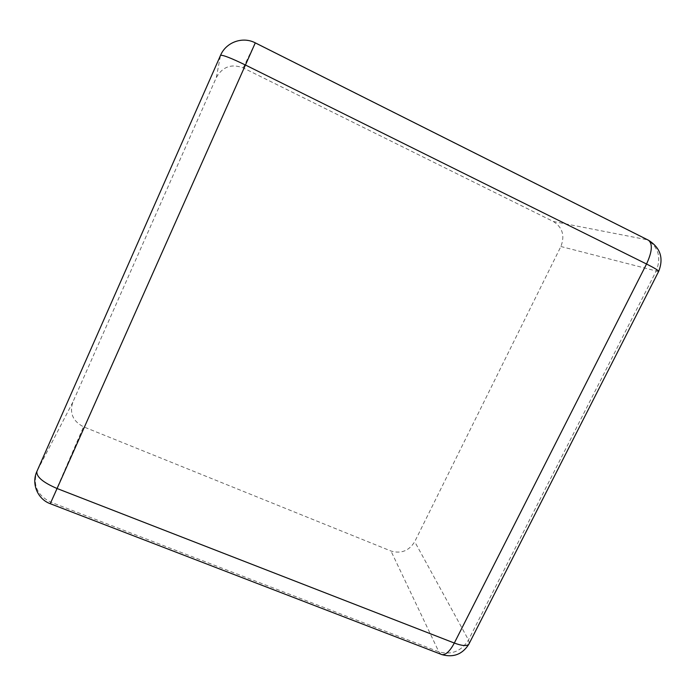 <?xml version="1.0" encoding="UTF-8"?>
<svg xmlns="http://www.w3.org/2000/svg" width="696" height="696" viewBox="0 0 696 696"><rect width="100%" height="100%" fill="white"/><g stroke="black" fill="none" stroke-linecap="round" stroke-linejoin="round"><path stroke-width="0.52" stroke-dasharray="3.48 2.61" d="M553.32 221.493C562.525 227.366 565.048 235.7 560.88 246.506L414.712 541.697C409.03 550.867 401.122 553.972 390.978 551.014L83.529 426.805C72.897 421.298 69.339 413.076 72.836 402.14L216.326 77.552C222.511 66.703 231.464 63.493 243.191 67.903L553.32 221.493L647.193 239.763L255.206 43.013C242.617 36.34 225.982 42.273 220.51 55.436L36.984 471.244C32.582 485.086 37.219 495.395 50.886 502.181L438.837 651.804C451.417 655.249 461.3 651.299 468.486 639.946L656.067 271.266C661.531 257.642 658.573 247.141 647.193 239.763L648.515 240.25M255.293 42.865L243.191 67.903M72.836 402.14L36.984 471.244M216.326 77.552L220.51 55.436M50.251 503.704L83.529 426.805M440.89 654.223L438.837 651.804L390.978 551.014M469.261 643.382L468.486 639.946L414.712 541.697M658.564 271.588L560.88 246.506"/><path stroke-width="1.04" d="M255.293 42.865C242.678 36.175 226.017 42.178 220.528 55.375L36.888 471.444C36.209 476.734 42.934 482.424 57.072 488.514L50.251 503.704L441.943 654.632C445.84 655.04 449.964 651.178 454.314 643.043C461.909 645.862 466.738 646.288 468.8 644.296L658.694 271.327C658.146 270.239 654.092 267.795 646.532 264.01C652.161 251.821 652.813 243.905 648.515 240.25L255.293 42.865L57.072 488.514L454.314 643.043L646.532 264.01L245.514 65.05C230.881 57.968 222.555 54.74 220.528 55.375L220.51 55.436M50.251 503.704C37.549 499.128 31.181 483.703 36.888 471.444L36.984 471.244M469.261 643.382L468.8 644.296C462.388 654.353 453.435 657.79 441.943 654.632L440.89 654.223M648.515 240.25C660.434 247.82 663.827 258.181 658.694 271.327L658.564 271.588"/></g></svg>
